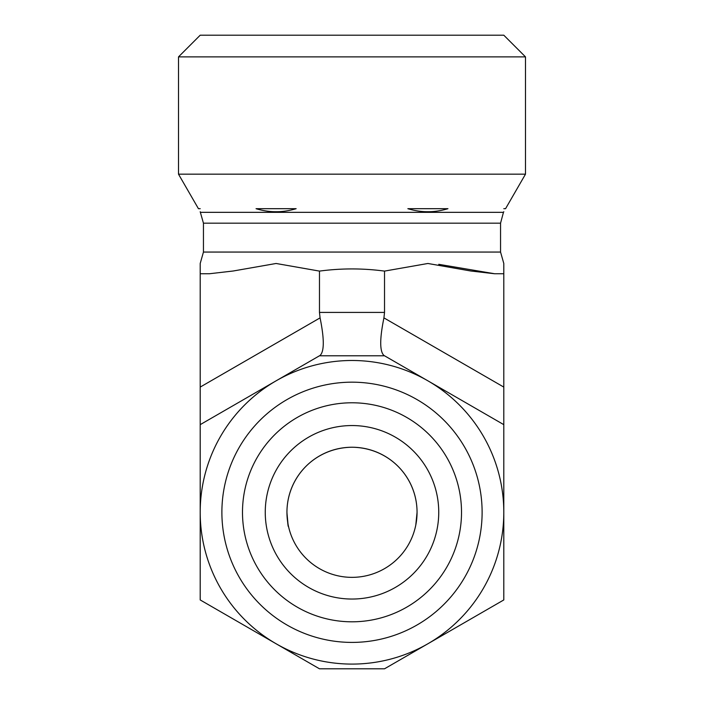 <?xml version="1.0" encoding="UTF-8"?>
<svg xmlns="http://www.w3.org/2000/svg" width="704" height="704" viewBox="0 0 704 704"><rect width="100%" height="100%" fill="white"/><g stroke="black" fill="none" stroke-linecap="round" stroke-linejoin="round"><path stroke-width="1.06" d="M438.742 512.292A86.742 86.742 0 0 0 352 425.55A86.742 86.742 0 0 0 265.258 512.292A86.742 86.742 0 0 0 352 599.042A86.742 86.742 0 0 0 438.742 512.292M461.516 512.292A109.516 109.516 0 0 1 297.246 607.138A109.516 109.516 0 0 1 297.246 417.454A109.516 109.516 0 0 1 461.516 512.292M265.258 512.292A86.742 86.742 0 0 0 395.375 587.418A86.742 86.742 0 0 0 395.375 437.175A86.742 86.742 0 0 0 265.258 512.292M417.058 512.292A65.058 65.058 0 0 0 319.475 455.954A65.058 65.058 0 0 0 319.475 568.638A65.058 65.058 0 0 0 417.058 512.292C417.023 476.784 388.766 447.621 352 447.234C315.234 447.621 286.977 476.784 286.942 512.292C287.654 523.054 288.156 527.701 288.455 526.231M415.8 525.008L417.058 512.371L416.654 519.552M503.8 512.292A151.8 151.8 0 0 0 276.1 380.829A151.8 151.8 0 0 0 276.1 643.755A151.8 151.8 0 0 0 503.8 512.292M482.117 512.292A130.117 130.117 0 0 1 286.942 624.976A130.117 130.117 0 0 1 286.942 399.608A130.117 130.117 0 0 1 482.117 512.292M200.2 424.653L319.475 355.784L384.525 355.784L503.8 424.653L503.8 599.94L384.525 668.8L319.475 668.8L200.2 599.94L200.2 263.481L200.2 273.75L200.2 263.481L200.2 273.75L209.378 273.75L233.182 271.005L276.1 263.481L319.475 271.102L319.475 312.418L320.074 317.882C324.342 338.879 324.342 351.402 320.074 355.441L319.475 355.784L320.074 355.441M383.926 355.441L384.525 355.784L383.926 355.441C379.658 351.402 379.658 338.879 383.926 317.882L384.525 312.418L319.475 312.418M438.742 264.317L494.622 273.75L503.8 273.75L503.8 263.481L503.8 387.086L383.926 317.882M503.8 424.653L503.8 387.086M286.942 512.767L287.998 523.978M178.508 56.883L525.492 56.883L525.492 174.17L178.508 174.17L178.508 56.883L200.2 35.2L503.8 35.2L525.492 56.883M200.2 211.728L203.447 223.177L203.447 252.058L200.2 263.481M494.622 273.75L470.818 271.005L427.9 263.481L384.525 271.102C362.842 268.206 341.158 268.206 319.475 271.102M200.2 208.692C200.2 212.749 200.2 212.749 200.2 208.692C200.2 212.749 200.2 212.749 200.2 208.692L198.44 208.692L178.508 174.17M407.854 208.692C421.221 212.749 434.588 212.749 447.955 208.692L407.854 208.692M256.045 208.692C269.412 212.749 282.779 212.749 296.146 208.692L256.045 208.692M503.8 208.692C503.8 212.749 503.8 212.749 503.8 208.692C503.8 212.749 503.8 212.749 503.8 208.692L505.56 208.692L525.492 174.17M384.525 271.102L384.525 312.418M203.447 252.058L500.553 252.058L503.8 263.481M200.543 212.335L503.457 212.335L503.8 211.728M203.447 223.177L500.553 223.177L503.457 212.335M320.074 317.882L200.2 387.086M500.553 252.058L500.553 223.177"/></g></svg>
